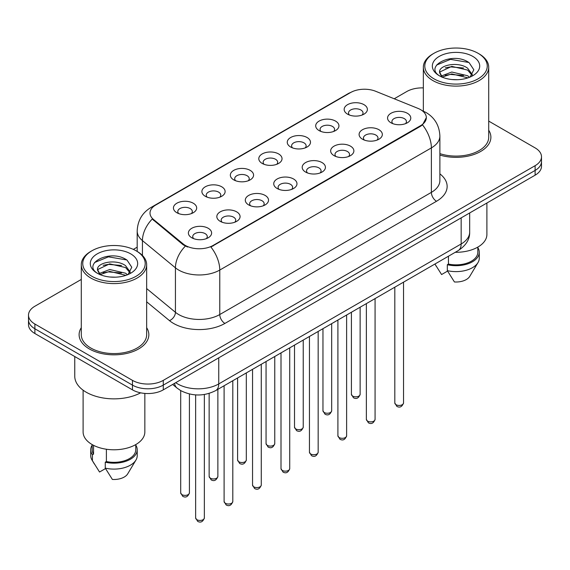 <?xml version="1.0" encoding="UTF-8"?>
<svg xmlns="http://www.w3.org/2000/svg" width="570" height="570" viewBox="0 0 570 570"><rect width="100%" height="100%" fill="white"/><g stroke="black" fill="none" stroke-linecap="round" stroke-linejoin="round"><path stroke-width="0.85" d="M319.1 130.58L319.1 130.58A11.621 6.712 180 0 1 319.1 121.089A11.621 6.712 180 0 1 335.538 121.089A11.621 6.712 180 0 1 335.538 130.58A11.621 6.712 180 0 1 319.1 130.58M333.628 131.471A7.26 4.197 0 0 0 334.583 129.39A7.26 4.197 0 0 0 332.453 126.426A7.26 4.197 0 0 0 324.544 125.521A7.26 4.197 0 0 0 320.055 129.39A7.26 4.197 0 0 0 321.01 131.471M290.65 147.003L290.65 147.003A11.621 6.712 180 0 1 290.65 137.52A11.621 6.712 180 0 1 307.088 137.52A11.621 6.712 180 0 1 307.088 147.003A11.621 6.712 180 0 1 290.65 147.003M305.178 147.894A7.26 4.197 0 0 0 306.133 145.82A7.26 4.197 0 0 0 304.002 142.856A7.26 4.197 0 0 0 296.087 141.944A7.26 4.197 0 0 0 291.605 145.82A7.26 4.197 0 0 0 292.553 147.894M262.2 163.433L262.2 163.433A11.621 6.712 180 0 1 262.2 153.943A11.621 6.712 180 0 1 278.63 153.943A11.621 6.712 180 0 1 278.63 163.433A11.621 6.712 180 0 1 262.2 163.433M276.728 164.324A7.26 4.197 0 0 0 277.676 162.243A7.26 4.197 0 0 0 275.552 159.279A7.26 4.197 0 0 0 267.636 158.375A7.26 4.197 0 0 0 263.148 162.243A7.26 4.197 0 0 0 264.102 164.324M233.743 179.864L233.743 179.864A11.621 6.712 180 0 1 233.743 170.373A11.621 6.712 180 0 1 250.18 170.373A11.621 6.712 180 0 1 250.18 179.864A11.621 6.712 180 0 1 233.743 179.864M248.271 180.747A7.26 4.197 0 0 0 249.225 178.674A7.26 4.197 0 0 0 247.095 175.71A7.26 4.197 0 0 0 239.179 174.798A7.26 4.197 0 0 0 234.697 178.674A7.26 4.197 0 0 0 235.652 180.747M205.293 196.287L205.293 196.287A11.621 6.712 180 0 1 205.293 186.796A11.621 6.712 180 0 1 221.723 186.796A11.621 6.712 180 0 1 221.723 196.287A11.621 6.712 180 0 1 205.293 196.287M219.82 197.177A7.26 4.197 0 0 0 220.768 195.104A7.26 4.197 0 0 0 218.645 192.133A7.26 4.197 0 0 0 210.729 191.228A7.26 4.197 0 0 0 206.247 195.104A7.26 4.197 0 0 0 207.195 197.177M176.835 212.717L176.835 212.717A11.621 6.712 180 0 1 176.835 203.226A11.621 6.712 180 0 1 193.273 203.226A11.621 6.712 180 0 1 193.273 212.717A11.621 6.712 180 0 1 176.835 212.717M191.363 213.6A7.26 4.197 0 0 0 192.318 211.527A7.26 4.197 0 0 0 190.195 208.563A7.26 4.197 0 0 0 182.279 207.651A7.26 4.197 0 0 0 177.79 211.527A7.26 4.197 0 0 0 178.745 213.6M347.558 114.15L347.558 114.15A11.621 6.712 180 0 1 347.558 104.666A11.621 6.712 180 0 1 363.988 104.666A11.621 6.712 180 0 1 363.988 114.15A11.621 6.712 180 0 1 347.558 114.15M362.085 115.04A7.26 4.197 0 0 0 363.033 112.967A7.26 4.197 0 0 0 360.91 110.003A7.26 4.197 0 0 0 352.994 109.091A7.26 4.197 0 0 0 348.512 112.967A7.26 4.197 0 0 0 349.46 115.04M362.499 139.208L362.499 139.208A11.621 6.712 180 0 1 362.499 129.718A11.621 6.712 180 0 1 378.936 129.718A11.621 6.712 180 0 1 378.936 139.208A11.621 6.712 180 0 1 362.499 139.208M377.026 140.099A7.26 4.197 0 0 0 377.981 138.018A7.26 4.197 0 0 0 375.851 135.054A7.26 4.197 0 0 0 367.935 134.15A7.26 4.197 0 0 0 363.453 138.018A7.26 4.197 0 0 0 364.408 140.099M334.048 155.631L334.048 155.631A11.621 6.712 180 0 1 334.048 146.148A11.621 6.712 180 0 1 350.486 146.148A11.621 6.712 180 0 1 350.486 155.631A11.621 6.712 180 0 1 334.048 155.631M348.576 156.522A7.26 4.197 0 0 0 349.531 154.449A7.26 4.197 0 0 0 347.401 151.485A7.26 4.197 0 0 0 339.485 150.573A7.26 4.197 0 0 0 335.003 154.449A7.26 4.197 0 0 0 335.951 156.522M305.598 172.062A11.621 6.712 180 0 1 305.591 172.062A11.621 6.712 180 0 1 305.598 162.571A11.621 6.712 180 0 1 322.029 162.571A11.621 6.712 180 0 1 322.029 172.062A11.621 6.712 180 0 1 305.598 172.062M320.126 172.952A7.26 4.197 0 0 0 321.074 170.879A7.26 4.197 0 0 0 318.951 167.908A7.26 4.197 0 0 0 311.035 167.003A7.26 4.197 0 0 0 306.546 170.879A7.26 4.197 0 0 0 307.501 172.952M277.141 188.492L277.141 188.492A11.621 6.712 180 0 1 277.141 179.001A11.621 6.712 180 0 1 293.579 179.001A11.621 6.712 180 0 1 293.579 188.492A11.621 6.712 180 0 1 277.141 188.492M291.669 189.375A7.26 4.197 0 0 0 292.624 187.302A7.26 4.197 0 0 0 290.493 184.338A7.26 4.197 0 0 0 282.578 183.426A7.26 4.197 0 0 0 278.096 187.302A7.26 4.197 0 0 0 279.051 189.375M248.691 204.915L248.691 204.915A11.621 6.712 180 0 1 248.691 195.424A11.621 6.712 180 0 1 265.121 195.424A11.621 6.712 180 0 1 265.121 204.915A11.621 6.712 180 0 1 248.691 204.915M263.219 205.806A7.26 4.197 0 0 0 264.166 203.732A7.26 4.197 0 0 0 262.043 200.761A7.26 4.197 0 0 0 254.127 199.856A7.26 4.197 0 0 0 249.646 203.732A7.26 4.197 0 0 0 250.593 205.806M220.234 221.345L220.234 221.345A11.621 6.712 180 0 1 220.234 211.855A11.621 6.712 180 0 1 236.671 211.855A11.621 6.712 180 0 1 236.671 221.345A11.621 6.712 180 0 1 220.234 221.345M234.762 222.236A7.26 4.197 0 0 0 235.716 220.155A7.26 4.197 0 0 0 233.593 217.191A7.26 4.197 0 0 0 225.677 216.279A7.26 4.197 0 0 0 221.189 220.155A7.26 4.197 0 0 0 222.143 222.236M191.784 237.768L191.784 237.768A11.621 6.712 180 0 1 191.784 228.278A11.621 6.712 180 0 1 208.221 228.278A11.621 6.712 180 0 1 208.221 237.768A11.621 6.712 180 0 1 191.784 237.768M206.311 238.659A7.26 4.197 0 0 0 207.266 236.586A7.26 4.197 0 0 0 205.136 233.622A7.26 4.197 0 0 0 197.22 232.71A7.26 4.197 0 0 0 192.738 236.586A7.26 4.197 0 0 0 193.693 238.659M390.956 122.778L390.956 122.778A11.621 6.712 180 0 1 390.956 113.295A11.621 6.712 180 0 1 407.386 113.295A11.621 6.712 180 0 1 407.386 122.778A11.621 6.712 180 0 1 390.956 122.778M405.484 123.669A7.26 4.197 0 0 0 406.431 121.595A7.26 4.197 0 0 0 404.308 118.631A7.26 4.197 0 0 0 396.392 117.719A7.26 4.197 0 0 0 391.911 121.595A7.26 4.197 0 0 0 392.858 123.669M417.967 108.378A19.608 11.322 180 0 1 420.589 109.647A19.608 11.322 180 0 1 426.332 117.648A19.608 11.322 180 0 1 420.589 125.657L213.094 245.449A19.608 11.322 180 0 1 183.169 243.939L153.551 219.521A19.608 11.322 180 0 1 150.01 213.03A19.608 11.322 180 0 1 155.752 205.022L350.564 92.547A19.608 11.322 180 0 1 375.68 91.278L417.967 108.378M81.289 327.7A34.863 20.128 0 0 0 79.109 334.704A34.863 20.128 0 0 0 89.319 348.933A34.863 20.128 0 0 0 127.317 353.3A34.863 20.128 0 0 0 148.841 334.704A34.863 20.128 0 0 0 146.661 327.7A34.863 20.128 0 0 1 148.841 334.704A34.863 20.128 0 0 1 127.317 353.3A34.863 20.128 0 0 1 89.319 348.933A34.863 20.128 0 0 1 79.109 334.704A34.863 20.128 0 0 1 81.289 327.7M426.332 117.648L422.491 124.859L420.589 126.241L210.893 247.024A25.422 14.678 60 0 1 219.771 270.059A29.056 16.772 180 0 1 178.688 270.059A29.056 16.772 180 0 1 175.432 267.822L142.436 240.611A29.056 16.772 180 0 1 137.185 230.993L137.185 251.434M81.289 279.442L34.884 306.24A21.788 12.583 0 0 0 28.5 315.132L28.5 324.622A21.788 12.583 0 0 0 34.884 333.514L132.461 389.859L132.461 385.113A21.788 12.583 0 0 0 163.276 385.113L535.116 170.43A21.788 12.583 0 0 0 541.5 161.538A21.788 12.583 0 0 1 535.116 170.43L163.276 385.113A21.788 12.583 0 0 1 132.461 385.113L34.884 328.769L132.461 385.113L132.461 380.368A21.788 12.583 0 0 0 163.276 380.368L535.116 165.685A21.788 12.583 0 0 0 541.5 156.793A21.788 12.583 0 0 0 535.116 147.894L488.711 121.104M28.5 319.877A21.788 12.583 0 0 0 34.884 328.769A21.788 12.583 0 0 1 28.5 319.877M187.573 247.024L183.169 244.801L152.233 219.044A25.422 17 129.5 0 0 142.436 240.611L142.436 255.445M439.883 155.061A34.863 20.128 0 0 0 490.891 137.22A34.863 20.128 0 0 0 488.711 130.216A34.863 20.128 0 0 1 490.891 137.22A34.863 20.128 0 0 1 439.883 155.061M423.339 87.894A21.788 12.583 0 0 0 406.724 91.556L394.219 98.774M137.185 247.173L133.344 249.389M28.5 315.132A21.788 12.583 0 0 0 34.884 324.031L132.461 380.368M132.461 389.859A21.788 12.583 0 0 0 163.276 389.859L535.116 175.175A21.788 12.583 0 0 0 541.5 166.283L541.5 156.793M433.941 78.81A31.229 18.033 0 0 0 478.109 78.81A31.229 18.033 0 0 0 478.109 53.309L479.135 53.901A32.682 18.867 0 0 1 488.711 67.246A32.682 18.867 0 0 1 468.533 84.674A32.682 18.867 0 0 1 432.915 80.584A32.682 18.867 0 0 1 423.339 67.246A32.682 18.867 0 0 1 432.915 53.901L433.941 53.309A31.229 18.033 0 0 0 433.941 78.81M439.883 153.629A32.682 18.867 0 0 0 488.711 137.22L488.711 67.246M455.245 252.296A30.866 17.82 0 0 0 486.894 234.484L486.894 203.02M452.06 79.536L457.596 79.7M441.201 76.059L451.775 72.027L467.635 75.739L469.559 77.278M442.178 77.078L451.775 73.908L467.984 77.862M439.605 72.084L442.32 77.207M439.641 72.59C437.867 65.279 457.909 60.94 467.635 68.208L472.352 74.72M439.712 73.046L440.168 71.827L451.775 66.376L467.635 70.089L471.981 75.212M470.115 77.043L473.827 69.761L469.131 62.693C452.516 50.744 422.99 66.483 440.04 76.138L440.126 76.188M472.772 56.387A23.684 13.673 0 0 0 439.278 56.387A23.684 13.673 0 0 0 439.278 75.725A23.684 13.673 0 0 0 472.772 75.725A23.684 13.673 0 0 0 472.772 56.387M434.995 264.117L441.586 274.548L447.571 271.085M441.935 77.221L439.677 72.86M448.44 256.229L448.44 264.067A21.788 12.583 0 0 0 477.817 252.275L477.817 247.102M479.135 53.901L478.109 53.309A31.229 18.033 0 0 0 433.941 53.309M448.44 264.067L447.315 264.715L447.315 270.643L454.425 281.958A14.528 8.386 0 0 0 469.758 276.357L477.995 262.585A23.242 13.416 0 0 0 479.27 258.203L479.27 252.275A23.242 13.416 0 0 0 477.817 247.601M447.315 270.643A23.242 13.416 0 0 0 477.995 262.585M447.315 264.715A23.242 13.416 0 0 0 479.27 252.275M436.577 65.066L450.485 59.358L468.811 62.472M445.263 67.837L450.485 66.889L463.567 68.008M445.263 75.368L450.485 74.421L463.567 75.546M91.891 276.286A31.229 18.033 0 0 0 136.059 276.286A31.229 18.033 0 0 0 136.059 250.786L137.085 251.377A32.682 18.867 0 0 1 146.661 264.722A32.682 18.867 0 0 1 126.483 282.157A32.682 18.867 0 0 1 90.865 278.067A32.682 18.867 0 0 1 81.289 264.722A32.682 18.867 0 0 1 90.865 251.377L91.891 250.786A31.229 18.033 0 0 0 91.891 276.286M81.289 264.722L81.289 334.704A32.682 18.867 0 0 0 90.865 348.049A32.682 18.867 0 0 0 126.483 352.139A32.682 18.867 0 0 0 146.661 334.704L146.661 264.722M74.755 356.535L74.755 376.214A39.223 22.643 0 0 0 86.241 392.231A39.223 22.643 0 0 0 140.633 392.823M83.106 390.186L83.106 431.96A30.866 17.82 0 0 0 92.148 444.564A30.866 17.82 0 0 0 125.785 448.426A30.866 17.82 0 0 0 144.844 431.96L144.844 393.421M110.01 277.02L115.546 277.184M99.151 273.543L109.725 269.51L125.585 273.215L127.509 274.761M100.121 274.555L109.725 271.391L125.934 275.339M97.555 269.567L100.27 274.69M97.584 270.073C95.817 262.763 115.86 258.417 125.585 265.684L130.302 272.204M97.662 270.529L98.118 269.311L109.725 263.86L125.585 267.565L129.931 272.688M128.065 274.526L131.777 267.245L127.082 260.169C110.466 248.228 80.94 263.967 97.99 273.614L98.069 273.671M130.722 253.871A23.684 13.673 0 0 0 97.228 253.871A23.684 13.673 0 0 0 97.228 273.208A23.684 13.673 0 0 0 130.722 273.208A23.684 13.673 0 0 0 130.722 253.871M92.183 444.586L92.183 449.751A21.788 12.583 0 0 0 93.551 454.133L93.551 445.327M92.183 445.084A23.242 13.416 0 0 0 90.73 449.751L90.73 455.686A23.242 13.416 0 0 0 92.005 460.061A23.242 13.416 0 0 0 92.425 460.71L99.536 472.024L105.521 468.569M92.425 460.71L92.425 454.782L93.551 454.133M90.73 449.751A23.242 13.416 0 0 0 92.425 454.782M99.885 274.697L97.627 270.344M106.391 449.238L106.391 461.543A21.788 12.583 0 0 0 135.767 449.751L135.767 444.586M137.085 251.377L136.059 250.786A31.229 18.033 0 0 0 91.891 250.786M106.391 461.543L105.265 462.192L105.265 468.127L112.376 479.441A14.528 8.386 0 0 0 127.709 473.841L135.945 460.061A23.242 13.416 0 0 0 137.22 455.686L137.22 449.751A23.242 13.416 0 0 0 135.767 445.084M105.265 468.127A23.242 13.416 0 0 0 135.945 460.061M105.265 462.192A23.242 13.416 0 0 0 137.22 449.751M94.527 262.549L108.435 256.842L126.761 259.956M103.213 265.321L108.435 264.373L121.517 265.492M103.213 272.852L108.435 271.904L121.517 273.023M213.094 245.449L213.094 246.033M183.169 243.939L183.169 244.801M153.551 219.521L153.551 220.383M420.589 125.657L420.589 126.241M439.883 173.864A36.316 20.969 180 0 1 436.506 201.267L224.908 323.432A7.26 4.197 60 0 1 219.771 314.54L431.376 192.375A29.056 16.772 0 0 0 439.883 180.512L439.883 136.038A29.056 16.772 180 0 1 431.376 147.894A25.422 14.678 -120 0 0 422.491 124.859M224.908 323.432A36.316 20.969 180 0 1 173.551 323.432A36.316 20.969 180 0 1 169.482 320.632L146.661 301.815M185.335 246.147A25.422 17 129.5 0 0 175.432 267.822L175.432 312.303A29.056 16.772 0 0 0 178.688 314.54A29.056 16.772 0 0 0 219.771 314.54L219.771 270.059L431.376 147.894L431.376 192.375A7.26 4.197 60 0 0 436.506 201.267M439.883 136.038C439.392 125.585 434.796 117.755 426.111 112.539L422.441 110.751A25.422 11.906 112 0 0 422.099 110.623M153.587 206.504A25.422 14.678 -120 0 0 150.957 207.494C142.265 212.717 137.676 220.547 137.185 230.993M150.957 207.494L348.427 93.487A25.422 14.678 60 0 1 350.351 92.668M163.276 380.368L163.276 389.859M535.116 165.685L535.116 175.175M34.884 324.031L34.884 333.514M146.661 288.577L175.432 312.303A7.26 4.859 -50.5 0 1 169.482 320.632M175.71 382.677A29.056 16.772 0 0 0 177.662 383.924A29.056 16.772 0 0 0 218.745 383.924L461.159 243.967A29.056 16.772 0 0 0 469.673 232.111C469.88 239.315 466.046 245.485 458.152 250.622L215.738 390.578A14.528 8.386 60 0 0 218.745 383.924L218.745 357.832M461.159 217.875L461.159 243.967A14.528 8.386 60 0 1 458.152 250.622M174.534 383.361A14.528 9.719 129.5 0 0 177.063 388.084L172.653 384.444M403.531 402.933C402.092 406.852 399.862 407.999 396.841 406.374L394.81 402.933A4.361 2.515 0 0 0 396.086 404.714A4.361 2.515 0 0 0 400.838 405.256A4.361 2.515 0 0 0 403.531 402.933L403.531 282.157M352.688 396.086A4.361 2.515 0 0 0 357.44 396.627A4.361 2.515 0 0 0 360.133 394.305C358.694 398.223 356.464 399.37 353.443 397.746L351.412 394.305A4.361 2.515 0 0 0 352.688 396.086M375.074 419.363C373.642 423.282 371.412 424.429 368.391 422.805L366.36 419.363A4.361 2.515 0 0 0 367.636 421.137A4.361 2.515 0 0 0 372.388 421.686A4.361 2.515 0 0 0 375.074 419.363L375.074 298.58M346.624 435.786C345.185 439.705 342.962 440.852 339.934 439.228L337.91 435.786A4.361 2.515 0 0 0 339.186 437.568A4.361 2.515 0 0 0 343.931 438.116A4.361 2.515 0 0 0 346.624 435.786L346.624 315.011M318.167 452.217C316.735 456.135 314.505 457.282 311.484 455.658L309.453 452.217A4.361 2.515 0 0 0 310.728 453.998A4.361 2.515 0 0 0 315.481 454.539A4.361 2.515 0 0 0 318.167 452.217L318.167 331.434M289.717 468.64C288.285 472.566 286.055 473.713 283.034 472.081L281.003 468.64A4.361 2.515 0 0 0 282.278 470.421A4.361 2.515 0 0 0 287.031 470.97A4.361 2.515 0 0 0 289.717 468.64L289.717 347.864M324.237 412.509A4.361 2.515 0 0 0 328.99 413.058A4.361 2.515 0 0 0 331.676 410.735C330.244 414.654 328.014 415.801 324.993 414.176L322.962 410.735A4.361 2.515 0 0 0 324.237 412.509M295.787 428.939A4.361 2.515 0 0 0 300.533 429.488A4.361 2.515 0 0 0 303.226 427.158C301.786 431.077 299.564 432.224 296.535 430.599L294.512 427.158A4.361 2.515 0 0 0 295.787 428.939M267.33 445.37A4.361 2.515 0 0 0 272.082 445.911A4.361 2.515 0 0 0 274.769 443.588C273.336 447.507 271.106 448.654 268.085 447.03L266.055 443.588A4.361 2.515 0 0 0 267.33 445.37M261.267 485.07C259.827 488.989 257.597 490.136 254.576 488.511L252.546 485.07A4.361 2.515 0 0 0 253.828 486.851A4.361 2.515 0 0 0 258.573 487.393A4.361 2.515 0 0 0 261.267 485.07L261.267 364.294M232.809 501.5C231.377 505.419 229.147 506.566 226.126 504.942L224.095 501.5A4.361 2.515 0 0 0 225.371 503.274A4.361 2.515 0 0 0 230.123 503.823A4.361 2.515 0 0 0 232.809 501.5L232.809 380.717M204.359 517.923C202.927 521.842 200.697 522.989 197.669 521.365L195.645 517.923A4.361 2.515 0 0 0 196.921 519.705A4.361 2.515 0 0 0 201.666 520.246A4.361 2.515 0 0 0 204.359 517.923L204.359 394.497M238.88 461.793A4.361 2.515 0 0 0 243.632 462.341A4.361 2.515 0 0 0 246.318 460.011C244.886 463.937 242.656 465.084 239.635 463.453L237.605 460.011A4.361 2.515 0 0 0 238.88 461.793M210.43 478.223A4.361 2.515 0 0 0 215.175 478.764A4.361 2.515 0 0 0 217.868 476.442C216.429 480.36 214.199 481.507 211.178 479.883L209.147 476.442A4.361 2.515 0 0 0 210.43 478.223M181.972 494.646A4.361 2.515 0 0 0 186.725 495.195A4.361 2.515 0 0 0 189.411 492.872C187.979 496.791 185.749 497.938 182.728 496.313L180.697 492.872A4.361 2.515 0 0 0 181.972 494.646M348.427 93.487L353.087 91.321M422.441 110.751L422.057 110.594M215.738 390.578C204.046 396.449 192.361 396.449 180.669 390.578L177.063 388.084M469.673 232.111L469.673 212.959M394.81 402.933L394.81 287.187M360.133 394.305L360.133 307.209M351.412 394.305L351.412 312.246M366.36 419.363L366.36 303.618M337.91 435.786L337.91 320.041M309.453 452.217L309.453 336.471M281.003 468.64L281.003 352.894M331.676 410.735L331.676 323.639M322.962 410.735L322.962 328.669M303.226 427.158L303.226 340.062M294.512 427.158L294.512 345.099M274.769 443.588L274.769 356.492M266.055 443.588L266.055 361.522M436.413 266.525L434.924 264.031M423.339 111.129L423.339 67.246M94.364 464.009L92.005 460.061M252.546 485.07L252.546 369.324M224.095 501.5L224.095 385.748M195.645 517.923L195.645 394.896M246.318 460.011L246.318 372.923M237.605 460.011L237.605 377.953M217.868 476.442L217.868 389.346M209.147 476.442L209.147 393.4M189.411 492.872L189.411 393.977M180.697 492.872L180.697 390.593"/></g></svg>
